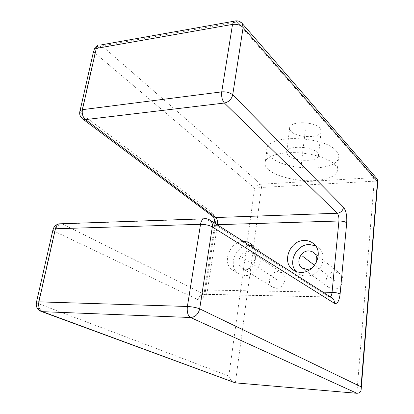<?xml version="1.0" encoding="UTF-8"?>
<svg xmlns="http://www.w3.org/2000/svg" width="414" height="414" viewBox="0 0 414 414"><rect width="100%" height="100%" fill="white"/><g stroke="black" fill="none" stroke-linecap="round" stroke-linejoin="round"><path stroke-width="0.31" stroke-dasharray="2.07 1.55" d="M335.211 271.874C327.464 271.46 322.713 282.938 328.804 287.456L333.555 289.169C341.193 289.681 346.094 278.441 340.303 273.799L335.211 271.874M278.229 271.615C270.715 271.196 266.186 283.14 272.433 287.037L276.21 288.237C283.647 288.755 288.299 276.976 282.286 272.966L278.229 271.615M315.965 263.18L312.844 267.263M296 271.449L297.738 273.126C300.114 274.994 302.882 275.952 306.044 276.009C319.748 276.816 328.975 256.38 318.806 248.022L313.926 243.986M315.571 245.828L318.806 248.022M243.551 241.522L243.473 241.528C229.858 241.051 221.314 263.149 232.616 270.052L235.726 271.543L239.225 272.06C249.854 272.614 259.309 257.948 254.47 248.483M249.632 245.398L249.093 245.393C235.607 244.886 227.224 266.704 238.433 273.55L244.984 275.553C258.258 276.376 267.03 254.993 256.504 247.82L250.951 243.96M252.938 245.947L256.504 247.82M248.26 251.495L252.54 252.876C258.838 257.073 253.704 269.762 245.833 269.317L241.859 268.086C235.318 263.997 240.317 251.158 248.26 251.495M217.443 224.89L207.528 290.048C207.093 292.501 206.25 293.94 205.002 294.364L204.024 294.235C200.935 294.494 198.979 296.341 198.166 299.777L54.555 231.416C55.88 226.955 58.41 224.455 62.152 223.917L61.753 223.751M331.485 297.557L329.042 296.936L330.367 296.843M205.535 218.644L206.115 218.944L62.152 223.917L204.024 294.235L329.042 296.936L206.115 218.944L208.563 219.337M52.868 230.194L54.555 231.416L38.202 303.576L36.365 302.66M41.421 311.499L40.877 311.297C38.378 309.91 37.488 307.333 38.202 303.576L228.813 376.057L254.62 188.168L261.493 187.459L260.758 184.22C258.129 184.468 256.085 185.782 254.62 188.168L94.977 53.049L81.232 113.69L211.761 212.449C214.783 215.415 215.958 220.129 215.29 226.593L205.375 291.389C204.05 297.899 201.644 300.693 198.166 299.777M228.813 376.057C229.439 378.732 231.131 380.88 233.894 382.495M376.911 178.688L373.537 177.673L374.209 181.182L377.791 181.239M268.319 169.533C265.208 166.868 264.251 164.042 265.457 161.051C268.67 155.131 282.322 151.959 297.205 152.73C313.522 153.356 330.822 159.468 335.18 164.974C337.255 167.204 337.902 169.492 337.11 171.831C334.528 178.056 320.26 181.291 306.546 180.701C291.389 180.359 273.908 175.013 268.319 169.533M270.042 156.456C266.901 153.397 265.979 150.386 267.273 147.42C271.175 133.836 326.118 136.61 336.556 151.307C338.647 153.842 339.273 156.28 338.429 158.619C334.403 172.457 283.14 170.449 270.042 156.456M317.455 152.787L318.485 154.546L318.397 156.244C316.638 162.345 293.428 161.377 287.911 155.074C286.648 153.775 286.276 152.507 286.793 151.27C288.527 145.226 312.461 146.339 317.455 152.787M320.131 128.407L321.129 130.27L321.031 132.082C319.241 138.592 296.274 137.815 290.866 131.16C289.629 129.794 289.272 128.449 289.795 127.129C291.57 120.676 315.24 121.607 320.131 128.407M93.611 51.139L94.977 53.049C96.131 49.23 98.475 46.849 102.01 45.913L100.436 45.022M235.789 20.835L237.206 21.947L239.758 21.963L241.776 23.013M211.761 212.449C211.518 214.235 211.984 215.647 213.158 216.677L213.236 216.739M82.728 118.989L82.458 118.782C81.165 117.617 80.756 115.92 81.232 113.69L79.736 111.909M334.388 280.49L314.542 265.327M277.225 279.895L241.362 256.69M300.921 167.722L305.351 129.799M373.495 177.678L374.116 181.187L261.57 187.459L260.794 184.22L102.01 45.913L237.206 21.947L373.537 177.673L260.794 184.22M235.359 382.862L261.493 187.459M374.209 181.182L356.821 393.279M205.375 291.389L204.754 290.504L207.528 290.048L323.039 292.175M217.112 224.678L214.737 225.433L215.29 226.593M328.804 287.456L302.448 268.251M340.303 273.799L314.169 252.882M297.738 273.126L293.831 270.373M238.433 273.55L232.616 270.052M282.286 272.966L252.54 252.876M272.433 287.037L241.859 268.086M205.023 294.364L329.896 297.071M329.922 297.076L331.35 297.469M361.236 388.58L361.148 389.688M265.446 161.051L267.273 147.42M337.115 171.831L338.429 158.619M318.397 156.244L321.031 132.082M286.793 151.27L289.795 127.129M205.002 294.364L203.998 294.199L214.866 223.244"/><path stroke-width="0.62" d="M235.359 382.862L356.92 393.29L190.559 317.507C187.863 315.675 186.802 312.001 187.382 306.479L38.88 301.853C38.129 306.748 39.34 310.019 42.502 311.675L235.359 382.862M315.965 263.18C317.517 259.092 316.922 255.661 314.169 252.882L311.69 251.386L308.777 250.894C300.528 250.568 295.296 262.952 301.718 267.718L307.209 269.483L310.371 268.753L312.844 267.263M315.571 245.828L309.47 244.529C296.626 244.131 287.43 262.362 296 271.449M304.492 240.472C290.317 240.032 281.396 261.405 292.548 269.473C294.944 271.356 297.744 272.319 300.942 272.365C314.806 273.152 324.193 252.421 313.926 243.986C311.297 241.621 308.151 240.451 304.492 240.472M254.47 248.483L250.951 243.96C248.809 242.325 246.346 241.512 243.551 241.522M249.632 245.398L252.938 245.947M330.367 296.843C331.241 296.088 331.805 294.587 332.049 292.341L338.921 221.014C339.118 217.459 338.548 214.866 337.203 213.246C340.717 212.749 342.828 210.762 343.527 207.279L232.72 94.816C231.566 99.288 228.797 102.025 224.409 103.029C222.152 100.24 221.257 96.519 221.723 91.872C226.272 91.556 229.936 92.539 232.72 94.816L243.111 27.5C240.472 24.959 236.943 23.929 232.523 24.405L233.848 21.254L235.789 20.835M61.753 223.751L58.902 223.85C57.199 224.667 56.045 226.308 55.435 228.771L38.88 301.853L36.525 302.039C35.62 306.329 37.069 309.413 40.877 311.297L42.502 311.675L190.559 317.507C195.289 317.124 198.327 314.236 199.672 308.839L212.32 226.929C209.241 225.226 205.313 224.357 200.531 224.321C201.018 221.568 201.97 219.741 203.388 218.835L205.535 218.644M208.563 219.337L209.991 220.139C211.896 221.728 212.672 223.99 212.32 226.929L334.424 303.296C334.559 301.081 333.819 299.322 332.214 298.023L331.485 297.557M334.424 303.296C337.286 304.285 339.18 301.19 340.111 294.012L346.704 222.83C347.103 215.751 346.042 210.566 343.527 207.279M241.776 23.013L242.247 23.526L243.111 27.5L377.47 181.358L377.128 178.936L377.796 181.177L377.47 181.358L361.039 386.795L361.148 389.688C360.915 391.908 359.507 393.109 356.92 393.29M36.365 302.66L52.868 230.194M41.421 311.499L235.271 382.857M100.436 45.022L233.848 21.254C237.16 20.27 239.96 21.031 242.247 23.526L376.911 178.688M79.736 111.909L80.093 110.543L82.412 109.669L221.723 91.872L232.523 24.405L96.291 48.391L93.994 49.457L95.277 47.356L97.197 45.819L97.942 45.468L96.291 48.391L82.412 109.669C81.786 113.866 82.821 117.172 85.507 119.599L215.797 217.536C217.257 219.016 217.816 221.392 217.479 224.662L217.443 224.89M82.728 118.989L213.158 216.677L215.797 217.536L337.203 213.246L224.409 103.029L85.507 119.599L82.458 118.782C79.881 116.551 79.095 113.803 80.093 110.543L93.611 51.139M314.542 265.327L302.727 256.307M323.039 292.175L332.049 292.341C335.728 292.501 338.414 293.06 340.111 294.012M217.112 224.678L338.921 221.014C342.492 221.029 345.09 221.635 346.704 222.83M361.039 386.795L199.672 308.839C196.407 307.54 192.308 306.753 187.382 306.479L200.531 224.321L55.435 228.771L53.09 229.232C54.094 226.463 56.03 224.667 58.902 223.85L203.388 218.835C205.805 218.359 208.004 218.794 209.991 220.139L331.35 297.469M302.448 268.251L301.718 267.718M293.831 270.373L292.548 269.473M377.791 181.239L361.236 388.58M214.866 223.244C214.643 219.865 214.105 217.697 213.236 216.739"/></g></svg>
